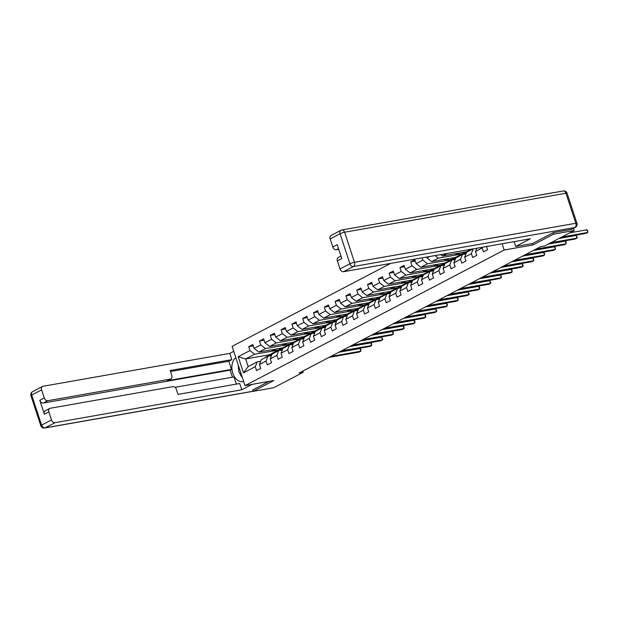 <?xml version="1.0" encoding="UTF-8"?>
<svg xmlns="http://www.w3.org/2000/svg" width="619" height="619" viewBox="0 0 619 619"><rect width="100%" height="100%" fill="white"/><g stroke="black" fill="none" stroke-linecap="round" stroke-linejoin="round"><path stroke-width="0.93" d="M390.628 263.415L232.094 346.361L245 385.629L504.176 250.022L502.117 243.77M540.704 194.884L561.294 191.325M282.303 347.924L269.505 354.749L245.642 358.95L248.149 366.595L257.156 361.883L255.26 366.703L256.537 370.58L260.692 368.406L259.415 364.529L266.062 361.055L267.338 364.924L271.493 362.749L270.217 358.881L276.871 355.399L278.14 359.275L282.295 357.101L281.026 353.225L287.673 349.743L288.949 353.619L293.104 351.445L291.828 347.569L298.482 344.094L299.751 347.963L303.906 345.789L302.637 341.92L309.283 338.438L310.552 342.315L314.715 340.141L313.438 336.264L320.085 332.782L321.362 336.659L325.517 334.484L324.24 330.608L330.894 327.134L332.163 331.003L336.318 328.828L335.049 324.96L341.696 321.478L342.972 325.354L347.127 323.18L345.851 319.303L352.497 315.829L353.774 319.698L357.929 317.524L356.66 313.655L363.307 310.173L364.576 314.05L368.731 311.875L367.462 307.999L374.108 304.517L375.385 308.394L379.54 306.219L378.263 302.343L384.917 298.869L386.186 302.737L390.341 300.563L389.072 296.694L395.719 293.213L396.996 297.089L401.151 294.915L399.874 291.038L406.521 287.556L407.797 291.433L411.952 289.259L410.676 285.382L417.33 281.908L418.599 285.777L422.754 283.603L421.485 279.734L428.131 276.252L429.408 280.128L433.563 277.954L432.286 274.078L438.941 270.604L440.21 274.472L444.365 272.298L443.096 268.429L449.742 264.947L451.011 268.824L455.174 266.65L453.897 262.773L460.544 259.291L461.82 263.168L465.975 260.994L464.699 257.117L471.353 253.643L472.622 257.512L476.777 255.338L475.508 251.469L482.155 247.987L483.431 251.863L487.586 249.689L486.542 246.517M255.26 366.703L243.484 372.862L238.183 356.737L249.96 350.578L248.683 346.702L253.287 345.889M422.088 257.875L422.831 260.127L416.177 263.601L414.908 259.732L410.753 261.907L412.022 265.775L405.375 269.257L404.099 265.381L399.944 267.555L401.22 271.432L394.574 274.906L393.297 271.037L389.142 273.211L390.419 277.08L383.765 280.562L382.496 276.685L378.341 278.86L379.609 282.736L372.963 286.218L371.686 282.341L367.531 284.516L368.808 288.392L362.154 291.866L360.885 287.997L356.73 290.172L357.999 294.04L351.352 297.522L350.083 293.646L345.92 295.82L347.197 299.697L340.551 303.178L339.274 299.302L335.119 301.476L336.396 305.353L329.741 308.827L328.472 304.958L324.317 307.132L325.586 311.001L318.94 314.483L317.663 310.606L313.508 312.781L314.785 316.657L308.138 320.131L306.862 316.263L302.706 318.437L303.975 322.306L297.329 325.787L296.06 321.911L291.905 324.085L293.174 327.962L286.527 331.444L285.251 327.567L281.096 329.741L282.372 333.618L275.718 337.092L274.449 333.223L270.294 335.397L271.563 339.266L264.917 342.748L263.64 338.872L259.485 341.046L260.761 344.922L254.115 348.404L252.838 344.528L248.683 346.702M429.694 256.529L426.986 257.945L426.692 257.063M532.495 243.491L532.974 244.954L553.61 234.152L574.184 230.531L544.751 245.929L540.635 246.656L299.054 373.056L303.171 372.329L302.768 371.114M259.415 364.529L261.311 359.709L267.957 356.227L271.509 355.6M282.659 347.863L258.796 352.064L265.45 348.59L289.313 344.381L282.659 347.863M267.957 356.227L266.062 361.055M254.115 348.404L258.796 352.064M260.761 344.922L265.45 348.59M270.217 358.881L272.112 354.053L278.767 350.571L282.31 349.952M293.468 342.206L269.605 346.416L276.252 342.934L300.114 338.732L293.468 342.206M278.767 350.571L276.871 355.399M264.917 342.748L269.605 346.416M271.563 339.266L276.252 342.934M281.026 353.225L282.922 348.396L289.568 344.922L293.12 344.296M304.269 336.558L280.407 340.76L287.054 337.278L310.916 333.076L304.269 336.558M289.568 344.922L287.673 349.743M275.718 337.092L280.407 340.76M282.372 333.618L287.054 337.278M291.828 347.569L293.723 342.748L300.377 339.266L303.921 338.639M315.079 330.902L291.216 335.103L297.863 331.629L321.725 327.42L315.079 330.902M300.377 339.266L298.482 344.094M286.527 331.444L291.216 335.103M293.174 327.962L297.863 331.629M302.637 341.92L304.533 337.092L311.179 333.618L314.723 332.991M325.88 325.246L302.018 329.455L308.664 325.973L332.527 321.772L325.88 325.246M311.179 333.618L309.283 338.438M297.329 325.787L302.018 329.455M303.975 322.306L308.664 325.973M313.438 336.264L315.334 331.444L321.981 327.962L325.532 327.335M336.682 319.597L312.819 323.799L319.474 320.317L343.336 316.116L336.682 319.597M321.981 327.962L320.085 332.782M308.138 320.131L312.819 323.799M314.785 316.657L319.474 320.317M324.24 330.608L326.136 325.787L332.79 322.306L336.334 321.687M347.491 313.941L323.629 318.143L330.275 314.669L354.138 310.467L347.491 313.941M332.79 322.306L330.894 327.134M318.94 314.483L323.629 318.143M325.586 311.001L330.275 314.669M335.049 324.96L336.945 320.131L343.591 316.657L347.135 316.03M358.293 308.293L334.43 312.494L341.077 309.013L364.939 304.811L358.293 308.293M343.591 316.657L341.696 321.478M329.741 308.827L334.43 312.494M336.396 305.353L341.077 309.013M345.851 319.303L347.746 314.483L354.393 311.001L357.944 310.374M369.094 302.637L345.232 306.838L351.886 303.364L375.748 299.155L369.094 302.637M354.393 311.001L352.497 315.829M340.551 303.178L345.232 306.838M347.197 299.697L351.886 303.364M356.66 313.655L358.556 308.827L365.202 305.345L368.746 304.726M379.904 296.981L356.041 301.19L362.688 297.708L386.55 293.507L379.904 296.981M365.202 305.345L363.307 310.173M351.352 297.522L356.041 301.19M357.999 294.04L362.688 297.708M367.462 307.999L369.357 303.171L376.004 299.697L379.555 299.07M390.705 291.332L366.843 295.534L373.497 292.052L397.359 287.85L390.705 291.332M376.004 299.697L374.108 304.517M362.154 291.866L366.843 295.534M368.808 288.392L373.497 292.052M378.263 302.343L380.159 297.522L386.813 294.04L390.357 293.414M401.514 285.676L377.652 289.878L384.298 286.404L408.161 282.194L401.514 285.676M386.813 294.04L384.917 298.869M372.963 286.218L377.652 289.878M379.609 282.736L384.298 286.404M389.072 296.694L390.968 291.866L397.615 288.392L401.158 287.765M412.316 280.02L388.453 284.229L395.1 280.747L418.962 276.546L412.316 280.02M397.615 288.392L395.719 293.213M383.765 280.562L388.453 284.229M390.419 277.08L395.1 280.747M399.874 291.038L401.77 286.218L408.416 282.736L411.968 282.109M423.117 274.372L399.255 278.573L405.909 275.091L429.772 270.89L423.117 274.372M408.416 282.736L406.521 287.556M394.574 274.906L399.255 278.573M401.22 271.432L405.909 275.091M410.676 285.382L412.571 280.562L419.225 277.08L422.769 276.461M433.927 268.716L410.064 272.917L416.711 269.443L440.573 265.242L433.927 268.716M419.225 277.08L417.33 281.908M405.375 269.257L410.064 272.917M412.022 265.775L416.711 269.443M421.485 279.734L423.381 274.906L430.027 271.432L433.579 270.805M444.728 263.067L420.866 267.269L427.512 263.787L451.375 259.585L444.728 263.067M430.027 271.432L428.131 276.252M416.177 263.601L420.866 267.269M422.831 260.127L427.512 263.787M432.286 274.078L434.182 269.257L440.836 265.775L444.38 265.149M455.53 257.411L431.675 261.613L438.322 258.138L462.184 253.929L455.53 257.411M440.836 265.775L438.941 270.604M426.986 257.945L431.675 261.613M435.064 255.585L438.322 258.138M443.096 268.429L444.991 263.601L451.638 260.119L455.182 259.5M471.183 249.225L466.339 251.755L442.477 255.964L447.32 253.426M451.638 260.119L449.742 264.947M440.72 254.587L442.477 255.964M453.897 262.773L455.793 257.945L462.439 254.471L465.991 253.844M462.439 254.471L460.544 259.291M464.699 257.117L466.594 252.297L473.117 248.884M473.226 248.861L471.353 253.643M476.777 248.234L475.508 251.469M482.449 247.236L482.155 247.987M553.61 234.152L553.138 232.721M574.184 230.531L573.457 228.326M252.691 389.924L253.163 391.355L273.737 387.734L303.171 372.329M253.163 391.355L273.799 380.553L245 385.629M532.974 244.954L504.176 250.022M257.156 361.883L260.7 361.256M278.504 350.037L254.641 354.238L245.642 358.95L238.183 356.737M465.983 251.817L462.184 253.929M455.174 257.473L451.375 259.585M444.372 263.129L440.573 265.242M433.563 268.778L429.772 270.89M422.762 274.434L418.962 276.546M411.96 280.09L408.161 282.194M401.151 285.738L397.359 287.85M390.349 291.394L386.55 293.507M379.54 297.043L375.748 299.155M368.738 302.699L364.939 304.811M357.937 308.355L354.138 310.467M347.127 314.003L343.336 316.116M336.326 319.659L332.527 321.772M325.524 325.315L321.725 327.42M314.715 330.964L310.916 333.076M303.914 336.62L300.114 338.732M293.104 342.276L289.313 344.381M248.149 366.595L243.484 372.862M249.96 350.578L254.641 354.238M459.809 252.908L455.979 254.912L462.145 253.829M455.561 253.658L455.979 254.912M449.007 258.564L445.169 260.568L451.344 259.477M444.759 259.307L445.169 260.568M438.198 264.212L434.368 266.216L440.542 265.133M433.958 264.963L434.368 266.216M410.753 261.907L415.357 261.094M427.396 269.869L423.566 271.873L429.733 270.782M423.148 270.611L423.566 271.873M399.944 267.555L404.547 266.743M416.587 275.517L412.757 277.529L418.931 276.438M412.347 276.267L412.757 277.529M389.142 273.211L393.746 272.399M405.785 281.173L401.955 283.177L408.122 282.094M401.538 281.924L401.955 283.177M378.341 278.86L382.944 278.055M394.984 286.829L391.146 288.833L397.321 287.742M390.736 287.572L391.146 288.833M367.531 284.516L372.135 283.703M384.175 292.478L380.345 294.482L386.519 293.398M379.934 293.228L380.345 294.482M356.73 290.172L361.334 289.359M373.373 298.134L369.543 300.138L375.71 299.054M369.125 298.884L369.543 300.138M345.92 295.82L350.524 295.015M362.572 303.79L358.734 305.794L364.908 304.703M358.324 304.533L358.734 305.794M335.119 301.476L339.723 300.664M351.762 309.438L347.932 311.442L354.099 310.359M347.514 310.189L347.932 311.442M324.317 307.132L328.921 306.32M340.961 315.094L337.131 317.098L343.297 316.015M336.713 315.845L337.131 317.098M313.508 312.781L318.112 311.968M330.151 320.743L326.321 322.754L332.496 321.663M325.911 321.493L326.321 322.754M302.706 318.437L307.31 317.624M319.35 326.399L315.52 328.403L321.687 327.319M315.102 327.149L315.52 328.403M291.905 324.085L296.509 323.28M308.548 332.055L304.71 334.059L310.885 332.968M304.3 332.798L304.71 334.059M281.096 329.741L285.699 328.929M297.739 337.703L293.909 339.715L300.083 338.624M293.499 338.454L293.909 339.715M270.294 335.397L274.898 334.585M286.937 343.359L283.107 345.363L289.274 344.28M282.69 344.11L283.107 345.363M259.485 341.046L264.089 340.241M276.128 349.015L272.298 351.019L278.473 349.928M271.888 349.758L272.298 351.019M561.719 237.046L587.764 232.458L586.031 233.363L559.994 237.951M569.813 232.814L586.889 229.804L587.764 232.458L587.702 230.686L586.889 229.804M241.565 375.16L238.779 371.988L238.965 367.26M571.043 229.494L574.78 227.537A3.389 2.453 62.4 0 0 575.306 227.359L571.569 229.316A3.389 2.453 -117.6 0 1 571.043 229.494L553.347 232.612L532.572 243.484L515.704 246.455L514.126 241.658M515.704 246.455L530.313 238.81L343.53 271.71A3.389 2.453 -117.6 0 1 340.017 268.963L337.363 260.893A3.389 2.453 -117.6 0 1 338.26 257.458L340.968 256.042M338.516 248.59L336.31 249.743A3.389 2.453 -117.6 0 1 332.798 246.996L330.144 238.926A3.389 2.453 -117.6 0 1 331.041 235.491L340.945 230.307A3.389 2.453 62.4 0 0 340.048 233.75L330.144 238.926M337.363 260.893L341.796 258.58L337.231 244.675L332.798 246.996M336.31 249.743L338.755 249.31M235.808 357.666A12.72 8.573 -100 0 0 232.597 372.553A12.72 8.573 -100 0 0 242.78 381.606A12.72 8.573 -100 0 0 243.607 381.397M233.727 351.329L229.811 353.379L231.87 359.639L170.155 370.51L171.796 375.501A3.389 2.453 62.4 0 1 170.906 378.936A3.389 2.453 62.4 0 1 170.38 379.114L47.771 400.717L43.345 403.031A3.389 2.453 -117.6 0 1 39.825 400.284L44.398 414.188A3.389 2.453 -117.6 0 1 45.295 410.745L49.729 408.424A3.389 2.453 62.4 0 0 48.831 411.867L51.485 419.93A3.389 2.453 62.4 0 0 54.998 422.684L45.094 427.861L253.117 391.216M232.45 377.211L230.129 370.131L231.514 369.404L228.821 361.233L231.87 359.639M236.342 384.113L233.99 376.94L174.976 387.332M49.729 408.424A3.389 2.453 62.4 0 1 50.255 408.246L172.856 386.651A3.389 2.453 62.4 0 1 176.369 389.397L178.009 394.388L239.723 383.517L241.781 389.777L54.998 422.684M252.095 384.376L241.781 389.777M229.811 353.379L43.028 386.279A3.389 2.453 62.4 0 0 42.502 386.457A3.389 2.453 62.4 0 0 41.605 389.9L44.259 397.963A3.389 2.453 62.4 0 0 47.771 400.717M252.714 389.993L268.963 381.405M231.514 369.404L167.331 380.708L170.38 379.114M230.129 370.131L43.345 403.031M228.821 361.233L170.488 371.508M170.906 378.936L167.857 380.53A3.389 2.453 -117.6 0 1 167.331 380.708M238.369 365.442A12.72 8.573 -100 0 0 238.841 370.417M239.623 372.955A12.72 8.573 -100 0 0 242.315 377.466M550.918 242.702L576.954 238.114L575.229 239.019L549.185 243.607M559.003 238.47L576.088 235.46L576.954 238.114L577.248 237.402L576.088 235.46M469.922 250.556A8.651 6.252 -117.6 0 1 471.098 249.674L472.351 249.016A8.651 6.252 62.4 0 0 471.237 249.867M472.065 249.434A8.651 6.252 -117.6 0 1 472.576 248.977M536 249.078L566.153 243.77L564.42 244.675L534.267 249.983M548.202 244.126L565.279 241.116L566.153 243.77L566.091 241.99L565.279 241.116M462.525 254.455A8.651 6.252 -117.6 0 1 463.755 253.519A8.651 6.252 -117.6 0 1 466.324 253.001M459.112 256.212A8.651 6.252 -117.6 0 1 460.288 255.33L461.604 254.641A8.651 6.252 62.4 0 0 460.428 255.523M461.263 255.082A8.651 6.252 -117.6 0 1 462.439 254.208L463.755 253.519M525.198 254.734L555.351 249.418L553.618 250.324L523.465 255.639M462.037 254.44A8.651 6.252 62.4 0 0 461.604 254.641M533.284 250.502L554.477 246.764L555.351 249.418L555.289 247.646L554.477 246.764M451.723 260.112A8.651 6.252 -117.6 0 1 452.953 259.168A8.651 6.252 -117.6 0 1 455.514 258.649M448.311 261.86A8.651 6.252 -117.6 0 1 449.487 260.978L450.802 260.289A8.651 6.252 62.4 0 0 449.626 261.172M450.462 260.738A8.651 6.252 -117.6 0 1 451.63 259.856L452.953 259.168M514.389 260.382L544.542 255.074L542.809 255.98L512.656 261.288M451.228 260.096A8.651 6.252 62.4 0 0 450.802 260.289M522.475 256.15L543.668 252.42L544.542 255.074L544.48 253.303L543.668 252.42M440.914 265.76A8.651 6.252 -117.6 0 1 442.144 264.824A8.651 6.252 -117.6 0 1 444.713 264.305M437.509 267.516A8.651 6.252 -117.6 0 1 438.685 266.634L440.001 265.946A8.651 6.252 62.4 0 0 438.825 266.828M439.652 266.394A8.651 6.252 -117.6 0 1 440.829 265.512L442.144 264.824M503.587 266.038L533.74 260.723L532.007 261.636L501.854 266.944M440.426 265.752A8.651 6.252 62.4 0 0 440.001 265.946M511.673 261.806L532.866 258.077L533.74 260.723L533.679 258.951L532.866 258.077M430.112 271.416A8.651 6.252 -117.6 0 1 431.342 270.472A8.651 6.252 -117.6 0 1 433.911 269.954M426.7 273.172A8.651 6.252 -117.6 0 1 427.876 272.29L429.191 271.602A8.651 6.252 62.4 0 0 428.015 272.484M428.851 272.043A8.651 6.252 -117.6 0 1 430.027 271.161L431.342 270.472M492.778 271.695L522.931 266.379L521.206 267.284L491.053 272.6M429.617 271.401A8.651 6.252 62.4 0 0 429.191 271.602M500.872 267.462L522.065 263.725L522.931 266.379L523.225 265.667L522.065 263.725M419.303 277.064A8.651 6.252 -117.6 0 1 420.533 276.128A8.651 6.252 -117.6 0 1 423.102 275.61M415.898 278.821A8.651 6.252 -117.6 0 1 417.074 277.939L418.39 277.25A8.651 6.252 62.4 0 0 417.214 278.132M418.042 277.699A8.651 6.252 -117.6 0 1 419.218 276.817L420.533 276.128M481.977 277.343L512.13 272.035L510.396 272.94L480.243 278.248M418.815 277.057A8.651 6.252 62.4 0 0 418.39 277.25M490.062 273.111L511.255 269.381L512.13 272.035L512.068 270.255L511.255 269.381M408.501 282.721A8.651 6.252 -117.6 0 1 409.732 281.784A8.651 6.252 -117.6 0 1 412.3 281.266M405.089 284.477A8.651 6.252 -117.6 0 1 406.265 283.595L407.588 282.906A8.651 6.252 62.4 0 0 406.412 283.788M407.24 283.355A8.651 6.252 -117.6 0 1 408.416 282.473L409.732 281.784M471.175 282.999L501.328 277.683L499.595 278.589L469.442 283.904M408.014 282.713A8.651 6.252 62.4 0 0 407.588 282.906M479.261 278.767L500.454 275.029L501.328 277.683L501.266 275.912L500.454 275.029M397.7 288.377A8.651 6.252 -117.6 0 1 398.93 287.433A8.651 6.252 -117.6 0 1 401.491 286.914M394.288 290.125A8.651 6.252 -117.6 0 1 395.464 289.243L396.779 288.555A8.651 6.252 62.4 0 0 395.603 289.437M396.439 289.003A8.651 6.252 -117.6 0 1 397.615 288.121L398.93 287.433M460.366 288.647L490.519 283.34L488.786 284.245L458.633 289.56M397.205 288.361A8.651 6.252 62.4 0 0 396.779 288.555M468.451 284.423L489.652 280.686L490.519 283.34L490.813 282.628L489.652 280.686M386.89 294.025A8.651 6.252 -117.6 0 1 388.121 293.089A8.651 6.252 -117.6 0 1 390.69 292.57M383.486 295.781A8.651 6.252 -117.6 0 1 384.662 294.899L385.977 294.211A8.651 6.252 62.4 0 0 384.801 295.093M385.629 294.659A8.651 6.252 -117.6 0 1 386.805 293.777L388.121 293.089M449.564 294.304L479.717 288.996L477.984 289.901L447.831 295.209M386.403 294.017A8.651 6.252 62.4 0 0 385.977 294.211M457.65 290.071L478.843 286.342L479.717 288.996L479.655 287.216L478.843 286.342M376.089 299.681A8.651 6.252 -117.6 0 1 377.319 298.745A8.651 6.252 -117.6 0 1 379.888 298.226M372.677 301.438A8.651 6.252 -117.6 0 1 373.853 300.555L375.168 299.867A8.651 6.252 62.4 0 0 373.992 300.749M374.828 300.316A8.651 6.252 -117.6 0 1 376.004 299.434L377.319 298.745M438.763 299.96L468.908 294.644L467.183 295.549L437.029 300.865M375.601 299.666A8.651 6.252 62.4 0 0 375.168 299.867M446.848 295.727L468.041 291.99L468.908 294.644L469.202 293.932L468.041 291.99M365.28 305.337A8.651 6.252 -117.6 0 1 366.51 304.393A8.651 6.252 -117.6 0 1 369.079 303.875M361.875 307.086A8.651 6.252 -117.6 0 1 363.051 306.204L364.367 305.515A8.651 6.252 62.4 0 0 363.191 306.397M364.018 305.964A8.651 6.252 -117.6 0 1 365.195 305.082L366.51 304.393M427.953 305.608L458.106 300.3L456.373 301.205L426.22 306.513M364.792 305.322A8.651 6.252 62.4 0 0 364.367 305.515M436.039 301.376L457.232 297.646L458.106 300.3L458.045 298.528L457.232 297.646M354.478 310.986A8.651 6.252 -117.6 0 1 355.708 310.049A8.651 6.252 -117.6 0 1 358.277 309.531M351.074 312.742A8.651 6.252 -117.6 0 1 352.25 311.86L353.565 311.171A8.651 6.252 62.4 0 0 352.389 312.053M353.217 311.62A8.651 6.252 -117.6 0 1 354.393 310.738L355.708 310.049M417.152 311.264L447.305 305.948L445.572 306.862L415.419 312.169M353.991 310.978A8.651 6.252 62.4 0 0 353.565 311.171M425.238 307.032L446.431 303.302L447.305 305.948L447.243 304.177L446.431 303.302M343.677 316.642A8.651 6.252 -117.6 0 1 344.907 315.698A8.651 6.252 -117.6 0 1 347.468 315.179M340.264 318.398A8.651 6.252 -117.6 0 1 341.44 317.516L342.756 316.827A8.651 6.252 62.4 0 0 341.58 317.709M342.415 317.268A8.651 6.252 -117.6 0 1 343.591 316.386L344.907 315.698M406.343 316.92L436.496 311.605L434.77 312.51L404.617 317.826M343.181 316.626A8.651 6.252 62.4 0 0 342.756 316.827M414.428 312.688L435.629 308.951L436.496 311.605L436.79 310.893L435.629 308.951M332.867 322.29A8.651 6.252 -117.6 0 1 334.098 321.354A8.651 6.252 -117.6 0 1 336.666 320.835M329.463 324.047A8.651 6.252 -117.6 0 1 330.639 323.164L331.954 322.476A8.651 6.252 62.4 0 0 330.778 323.358M331.606 322.925A8.651 6.252 -117.6 0 1 332.782 322.042L334.098 321.354M395.541 322.569L425.694 317.261L423.961 318.166L393.808 323.474M332.38 322.282A8.651 6.252 62.4 0 0 331.954 322.476M403.627 318.336L424.82 314.607L425.694 317.261L425.632 315.481L424.82 314.607M322.066 327.946A8.651 6.252 -117.6 0 1 323.296 327.01A8.651 6.252 -117.6 0 1 325.865 326.492M318.653 329.703A8.651 6.252 -117.6 0 1 319.83 328.821L321.145 328.132A8.651 6.252 62.4 0 0 319.969 329.014M320.804 328.581A8.651 6.252 -117.6 0 1 321.981 327.699L323.296 327.01M384.739 328.225L414.892 322.909L413.159 323.814L383.006 329.13M321.578 327.938A8.651 6.252 62.4 0 0 321.145 328.132M392.825 323.992L414.018 320.255L414.892 322.909L414.831 321.137L414.018 320.255M311.264 333.602A8.651 6.252 -117.6 0 1 312.494 332.658A8.651 6.252 -117.6 0 1 315.056 332.14M307.852 335.359A8.651 6.252 -117.6 0 1 309.028 334.477L310.343 333.788A8.651 6.252 62.4 0 0 309.167 334.67M310.003 334.229A8.651 6.252 -117.6 0 1 311.179 333.347L312.494 332.658M373.93 333.873L404.083 328.565L402.35 329.47L372.197 334.786M310.769 333.587A8.651 6.252 62.4 0 0 310.343 333.788M382.016 329.648L403.209 325.911L404.083 328.565L404.021 326.793L403.209 325.911M300.455 339.251A8.651 6.252 -117.6 0 1 301.685 338.314A8.651 6.252 -117.6 0 1 304.254 337.796M297.05 341.007A8.651 6.252 -117.6 0 1 298.226 340.125L299.542 339.436A8.651 6.252 62.4 0 0 298.366 340.318M299.194 339.885A8.651 6.252 -117.6 0 1 300.37 339.003L301.685 338.314M363.129 339.529L393.282 334.221L391.548 335.127L361.395 340.435M299.967 339.243A8.651 6.252 62.4 0 0 299.542 339.436M371.214 335.297L392.407 331.567L393.282 334.221L393.22 332.442L392.407 331.567M289.653 344.907A8.651 6.252 -117.6 0 1 290.884 343.971A8.651 6.252 -117.6 0 1 293.452 343.452M286.241 346.663A8.651 6.252 -117.6 0 1 287.417 345.781L288.733 345.093A8.651 6.252 62.4 0 0 287.556 345.975M288.392 345.541A8.651 6.252 -117.6 0 1 289.568 344.659L290.884 343.971M352.319 345.185L382.472 339.87L380.747 340.775L350.594 346.091M289.158 344.891A8.651 6.252 62.4 0 0 288.733 345.093M360.413 340.953L381.606 337.216L382.472 339.87L382.766 339.158L381.606 337.216M278.844 350.563A8.651 6.252 -117.6 0 1 280.074 349.619A8.651 6.252 -117.6 0 1 282.643 349.101M275.44 352.312A8.651 6.252 -117.6 0 1 276.616 351.43L277.931 350.741A8.651 6.252 62.4 0 0 276.755 351.623M277.583 351.19A8.651 6.252 -117.6 0 1 278.759 350.308L280.074 349.619M341.518 350.834L371.671 345.526L369.938 346.431L339.785 351.739M278.357 350.547A8.651 6.252 62.4 0 0 277.931 350.741M349.603 346.609L370.796 342.872L371.671 345.526L371.609 343.754L370.796 342.872M268.042 356.211A8.651 6.252 -117.6 0 1 269.273 355.275A8.651 6.252 -117.6 0 1 271.842 354.757M264.638 357.968A8.651 6.252 -117.6 0 1 265.806 357.086L267.129 356.397A8.651 6.252 62.4 0 0 265.953 357.279M266.781 356.846A8.651 6.252 -117.6 0 1 267.957 355.964L269.273 355.275M330.716 356.49L360.869 351.182L359.136 352.087L328.983 357.395M267.555 356.204A8.651 6.252 62.4 0 0 267.129 356.397M338.802 352.257L359.995 348.528L360.869 351.182L360.807 349.402L359.995 348.528M575.306 227.359A3.389 3.389 0 0 0 576.954 223.297A3.389 0.526 -18.2 0 0 575.809 223.266A3.389 2.283 80 0 1 574.78 227.537L353.441 266.526A3.389 2.283 80 0 0 354.47 262.255L575.809 223.266L565.936 193.236L344.597 232.226L354.47 262.255A3.389 0.526 161.8 0 0 349.921 263.779L340.048 233.75A3.389 0.526 -18.2 0 1 344.597 232.226A3.389 2.283 80 0 0 341.928 229.974A3.389 3.389 0 0 0 340.945 230.307A3.389 2.453 62.4 0 1 341.471 230.129A3.389 2.283 80 0 1 341.928 229.974L563.267 190.977A3.389 2.283 80 0 1 565.936 193.236A3.389 0.526 161.8 0 1 567.081 193.26A3.389 3.389 0 0 0 563.267 190.977M340.017 268.963L349.921 263.779A3.389 2.453 62.4 0 0 353.441 266.526L343.53 271.71M48.831 411.867L44.398 414.188M39.825 400.284L44.259 397.963M41.605 389.9L31.701 395.084L41.581 425.114L51.485 419.93M31.701 395.084A3.389 2.453 -117.6 0 1 32.598 391.641A3.389 3.389 0 0 0 30.95 395.703A3.389 0.526 -18.2 0 1 31.701 395.084M41.581 425.114A3.389 0.526 161.8 0 0 40.823 425.74A3.389 3.389 0 0 0 44.638 428.023A3.389 2.283 80 0 0 45.094 427.861A3.389 2.453 -117.6 0 1 41.581 425.114M576.954 223.297L567.081 193.26M42.502 386.457L32.598 391.641M30.95 395.703L40.823 425.74M253.14 391.293L44.638 428.023"/></g></svg>
